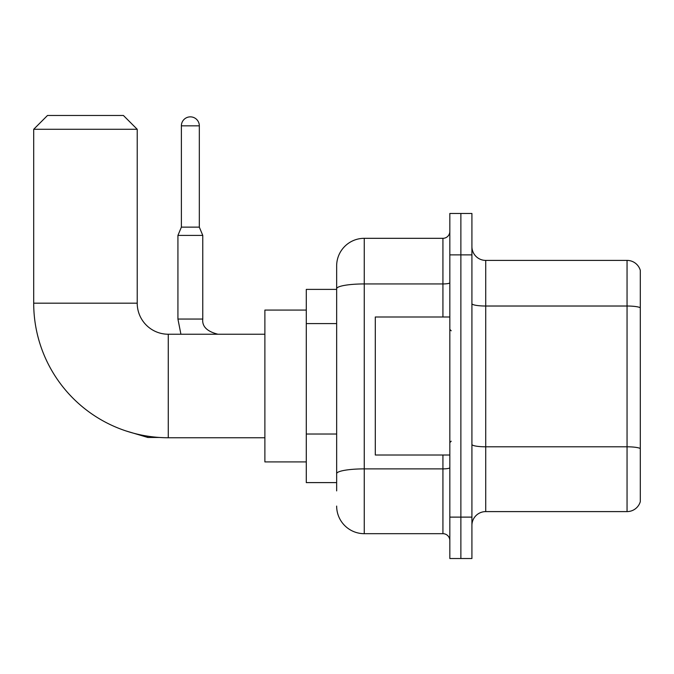 <?xml version="1.0" encoding="UTF-8"?>
<svg xmlns="http://www.w3.org/2000/svg" width="674" height="674" viewBox="0 0 674 674"><rect width="100%" height="100%" fill="white"/><g stroke="black" fill="none" stroke-linecap="round" stroke-linejoin="round"><path stroke-width="1.01" d="M336.655 490.891L336.655 288.733L336.655 289.382L306.291 289.382L306.291 482.609L336.655 482.609M449.828 517.118L449.828 558.527L460.873 558.527L460.873 517.118L460.873 558.527L471.918 558.527L471.918 517.118L460.873 517.118L460.873 254.882L460.873 517.118L449.828 517.118L449.828 254.882L460.873 254.882L460.873 213.473L460.873 254.882L471.918 254.882L471.918 517.118M471.918 254.882L471.918 213.473L449.828 213.473L449.828 254.882M442.928 316.991L442.928 283.939L364.255 283.939A27.6 4.794 180 0 0 336.655 288.733L336.655 265.918A27.6 27.6 0 0 1 364.255 238.318L364.255 533.682L442.928 533.682L442.928 455.009M364.255 238.318L442.928 238.318A6.9 6.9 0 0 0 449.828 231.418M336.655 478.473L336.655 473.679A27.6 4.794 180 0 1 364.255 468.885L442.928 468.885A6.9 1.196 0 0 0 449.828 467.689M336.655 265.918L336.655 281.1M449.828 540.582A6.9 6.9 0 0 0 442.928 533.682M364.255 533.682A27.6 27.6 0 0 1 336.655 506.073M471.918 525.4A13.8 13.8 0 0 1 485.718 511.6L627.047 511.6L627.047 260.4L485.718 260.4A13.8 13.8 0 0 1 471.918 246.6A13.8 13.8 0 0 0 485.718 260.4L485.718 511.6M640.3 270.333A13.8 13.8 0 0 0 627.047 260.4A13.8 13.8 0 0 1 640.3 270.333L640.3 501.658A13.8 13.8 0 0 1 627.047 511.6M640.3 307.934L640.3 448.53A13.8 2.393 180 0 0 627.047 446.803L485.718 446.803A13.8 2.393 -0 0 1 471.918 444.402M264.882 437.755L168.273 437.755A134.573 134.573 0 0 1 33.7 303.182L33.7 129.282L47.5 115.473L123.409 115.473L137.218 129.282L33.7 129.282M168.273 437.755L168.273 334.237A31.055 31.055 0 0 1 137.218 303.182L137.218 129.282M306.291 310.082L264.882 310.082L264.882 461.909L306.291 461.909M199.327 227.138L181.382 227.138L181.382 125.827A8.973 8.973 0 0 1 190.354 116.855A8.973 8.973 0 0 1 199.327 125.827L199.327 227.138L202.773 235.42L177.928 235.42L177.928 319.055L202.748 319.055M449.828 316.991L375.3 316.991L375.3 455.009L449.828 455.009M336.655 323.596L306.291 323.596M336.655 434.014L306.291 434.014M449.828 282.735A6.9 1.196 0 0 1 442.928 283.939L442.928 238.318M640.3 307.748A13.8 2.393 180 0 0 627.047 306.021L485.718 306.021A13.8 2.393 0 0 1 471.918 303.62M33.7 303.182L137.218 303.182M159.654 437.477L147.842 437.477L125.844 430.897L147.842 437.477L125.844 430.897L147.842 437.477L125.844 430.897L147.842 437.477L147.842 436.196M181.382 125.827L199.327 125.827M264.882 334.237L168.273 334.237M177.928 319.055L180.918 334.237L177.928 319.055M202.773 319.055C201.939 326.418 207.002 331.482 217.955 334.237C207.002 331.482 201.939 326.418 202.773 319.055C201.939 326.418 207.002 331.482 217.955 334.237C207.002 331.482 201.939 326.418 202.773 319.055C201.939 326.418 207.002 331.482 217.955 334.237C207.002 331.482 201.939 326.418 202.773 319.055L202.773 235.42M181.382 227.138L177.928 235.42M451.209 330.791L449.828 329.409M451.209 441.209L449.828 442.582"/></g></svg>
